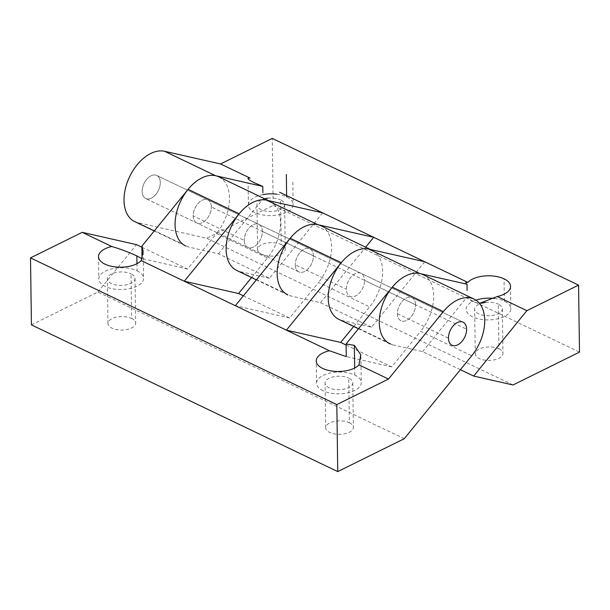 <?xml version="1.0" encoding="UTF-8"?>
<svg xmlns="http://www.w3.org/2000/svg" width="610" height="610" viewBox="0 0 610 610"><rect width="100%" height="100%" fill="white"/><g stroke="black" fill="none" stroke-linecap="round" stroke-linejoin="round"><path stroke-width="0.46" stroke-dasharray="3.05 2.29" d="M322.659 212.859L269.467 278.259L218.418 253.806L188.909 247.126L137.86 222.673L206.706 238.258L273.188 205.402L272.251 138.409M137.86 222.673A38.346 23.92 -64.4 0 1 134.665 221.567M142.153 191.456A12.78 7.976 -64.4 0 1 147.239 178.76A12.78 7.976 -64.4 0 1 156.915 175.535A12.78 7.976 -64.4 0 1 160.285 182.497A12.78 7.976 -64.4 0 1 155.352 195.025A12.78 7.976 -64.4 0 1 145.798 198.547A12.78 7.976 -64.4 0 1 142.153 191.456A12.78 7.976 -64.4 0 1 147.14 178.867A12.78 7.976 -64.4 0 1 156.739 175.451A12.78 7.976 -64.4 0 1 160.285 182.497A12.78 7.976 -64.4 0 1 155.321 195.063A12.78 7.976 -64.4 0 1 145.744 198.524A12.78 7.976 -64.4 0 1 142.153 191.456M460.382 369.698L422.623 351.612L393.114 344.932L342.065 320.479A38.346 23.92 -64.4 0 1 338.863 319.373M424.758 261.766L371.574 327.166L342.065 320.479M371.574 327.166L320.524 302.712L291.016 296.025L239.959 271.58A38.346 23.92 -64.4 0 1 236.756 270.466M269.467 278.259L239.959 271.58M513.018 384.971L206.706 238.258M154.261 230.954L185.707 246.013A38.346 23.92 115.6 0 0 188.909 247.126M273.188 205.402L579.5 352.115M281.218 244.541A13.847 6.74 179.2 0 1 285.236 248.964A13.847 6.74 179.2 0 1 276.94 255.506A13.847 6.74 179.2 0 1 261.576 254.248A13.847 6.74 179.2 0 1 257.557 249.429A13.847 6.74 179.2 0 1 266.227 243.199A13.847 6.74 179.2 0 1 281.218 244.541L280.592 199.874A13.847 6.74 179.2 0 1 284.618 204.541A13.847 6.74 179.2 0 1 276.094 210.892A13.847 6.74 179.2 0 1 260.95 209.581A13.847 6.74 179.2 0 1 256.932 204.929A13.847 6.74 179.2 0 1 264.595 198.768M498.942 348.821A13.847 6.74 179.2 0 1 502.953 353.251A13.847 6.74 179.2 0 1 494.664 359.793A13.847 6.74 179.2 0 1 479.3 358.527A13.847 6.74 179.2 0 1 475.274 353.708A13.847 6.74 179.2 0 1 483.951 347.479A13.847 6.74 179.2 0 1 498.942 348.821L498.317 304.161A13.847 6.74 179.2 0 1 502.343 308.828A13.847 6.74 179.2 0 1 493.818 315.179A13.847 6.74 179.2 0 1 478.675 313.868A13.847 6.74 179.2 0 1 474.649 309.217A13.847 6.74 179.2 0 1 481.702 303.216M211.335 206.95A12.78 7.976 115.6 0 0 207.964 199.988A12.78 7.976 115.6 0 0 198.288 203.214A12.78 7.976 115.6 0 0 193.21 215.91A12.78 7.976 115.6 0 0 196.847 223.001A12.78 7.976 115.6 0 0 206.409 219.478A12.78 7.976 115.6 0 0 211.335 206.95A12.78 7.976 -64.4 0 1 206.256 219.646A12.78 7.976 -64.4 0 1 196.58 222.871A12.78 7.976 -64.4 0 1 193.21 215.91A12.78 7.976 -64.4 0 1 198.136 203.382A12.78 7.976 -64.4 0 1 207.697 199.859A12.78 7.976 -64.4 0 1 211.335 206.95L466.597 329.209M494.489 298.465A22.372 10.881 179.2 0 1 504.363 301.172A22.372 10.881 179.2 0 1 510.844 308.325A22.372 10.881 179.2 0 1 497.455 318.893A22.372 10.881 179.2 0 1 472.636 316.857A22.372 10.881 179.2 0 1 466.132 309.064A22.372 10.881 179.2 0 1 475.922 300.15M485.545 302.461A13.847 6.74 179.2 0 1 498.317 304.161M389.927 343.827A38.346 23.92 115.6 0 0 393.114 344.932M422.623 351.612L467.184 296.834L472.422 301.935L479.452 303.353M415.547 304.764A12.78 7.976 115.6 0 0 412.169 297.802A12.78 7.976 115.6 0 0 402.501 301.027A12.78 7.976 115.6 0 0 397.415 313.723A12.78 7.976 115.6 0 0 401.06 320.814A12.78 7.976 115.6 0 0 410.614 317.291A12.78 7.976 115.6 0 0 415.547 304.764A12.78 7.976 -64.4 0 1 410.461 317.459A12.78 7.976 -64.4 0 1 400.785 320.685A12.78 7.976 -64.4 0 1 397.415 313.723A12.78 7.976 -64.4 0 1 402.348 301.188A12.78 7.976 -64.4 0 1 411.903 297.665A12.78 7.976 -64.4 0 1 415.547 304.764L364.498 280.31A12.78 7.976 115.6 0 0 360.967 273.265A12.78 7.976 115.6 0 0 351.36 276.665A12.78 7.976 115.6 0 0 346.366 289.27A12.78 7.976 115.6 0 0 349.949 296.338A12.78 7.976 115.6 0 0 359.534 292.876A12.78 7.976 115.6 0 0 364.498 280.31A12.78 7.976 -64.4 0 1 359.496 292.907A12.78 7.976 -64.4 0 1 349.896 296.308A12.78 7.976 -64.4 0 1 346.366 289.27A12.78 7.976 -64.4 0 1 351.352 276.681A12.78 7.976 -64.4 0 1 360.952 273.257A12.78 7.976 -64.4 0 1 364.498 280.31M320.524 302.712L365.68 247.18M256.368 279.86L287.813 294.92A38.346 23.92 115.6 0 0 291.016 296.025M295.309 264.816A12.78 7.976 115.6 0 0 298.953 271.908A12.78 7.976 115.6 0 0 308.507 268.385A12.78 7.976 115.6 0 0 313.441 255.857A12.78 7.976 115.6 0 0 310.071 248.895A12.78 7.976 115.6 0 0 300.394 252.121A12.78 7.976 115.6 0 0 295.309 264.816A12.78 7.976 -64.4 0 1 300.242 252.288A12.78 7.976 -64.4 0 1 309.796 248.766A12.78 7.976 -64.4 0 1 313.441 255.857A12.78 7.976 -64.4 0 1 308.355 268.552A12.78 7.976 -64.4 0 1 298.687 271.778A12.78 7.976 -64.4 0 1 295.309 264.816L346.366 289.27M244.259 240.363A12.78 7.976 115.6 0 0 247.843 247.431A12.78 7.976 115.6 0 0 257.428 243.969A12.78 7.976 115.6 0 0 262.392 231.404A12.78 7.976 115.6 0 0 258.861 224.358A12.78 7.976 115.6 0 0 249.254 227.766A12.78 7.976 115.6 0 0 244.259 240.363A12.78 7.976 -64.4 0 1 249.223 227.797A12.78 7.976 -64.4 0 1 258.8 224.335A12.78 7.976 -64.4 0 1 262.392 231.404A12.78 7.976 -64.4 0 1 257.397 244A12.78 7.976 -64.4 0 1 247.79 247.401A12.78 7.976 -64.4 0 1 244.259 240.363L193.21 215.91M218.418 253.806L262.971 199.02M276.78 194.178A22.372 10.881 179.2 0 1 286.639 196.893A22.372 10.881 179.2 0 1 293.12 204.037A22.372 10.881 179.2 0 1 279.731 214.606A22.372 10.881 179.2 0 1 254.911 212.57A22.372 10.881 179.2 0 1 248.415 204.785A22.372 10.881 179.2 0 1 262.91 194.628M267.813 198.181A13.847 6.74 179.2 0 1 280.592 199.874M141.894 247.218L187.522 269.071L216.443 233.516L267.493 257.969A38.346 23.92 115.6 0 0 269.887 201.3L268.362 200.568M251.564 277.558L267.493 257.969M243.375 295.827L289.628 317.978L318.55 282.422L369.599 306.876A38.346 23.92 115.6 0 0 371.993 250.207L370.468 249.475M353.67 326.464L369.599 306.876M346.106 345.031L391.734 366.885L420.648 331.329L471.705 355.782M31.438 324.878L97.92 292.022L404.232 438.735M97.92 292.022L136.472 244.618M423.043 274.66A38.346 23.92 -64.4 0 1 420.648 331.329M349.355 422.745A13.847 6.74 179.2 0 1 353.373 427.175A13.847 6.74 179.2 0 1 345.077 433.718A13.847 6.74 179.2 0 1 329.713 432.459A13.847 6.74 179.2 0 1 325.694 427.633A13.847 6.74 179.2 0 1 334.364 421.411A13.847 6.74 179.2 0 1 349.355 422.745L348.737 378.086A13.847 6.74 179.2 0 1 352.755 382.752A13.847 6.74 179.2 0 1 344.231 389.104A13.847 6.74 179.2 0 1 329.095 387.792A13.847 6.74 179.2 0 1 325.069 383.141A13.847 6.74 179.2 0 1 333.586 376.774A13.847 6.74 179.2 0 1 348.737 378.086M131.638 318.466A13.847 6.74 179.2 0 1 135.649 322.896A13.847 6.74 179.2 0 1 127.36 329.43A13.847 6.74 179.2 0 1 111.996 328.172A13.847 6.74 179.2 0 1 107.97 323.353A13.847 6.74 179.2 0 1 116.647 317.124A13.847 6.74 179.2 0 1 131.638 318.466L131.013 273.798A13.847 6.74 179.2 0 1 135.039 278.465A13.847 6.74 179.2 0 1 126.506 284.817A13.847 6.74 179.2 0 1 111.371 283.505A13.847 6.74 179.2 0 1 107.345 278.854A13.847 6.74 179.2 0 1 115.862 272.495A13.847 6.74 179.2 0 1 131.013 273.798M187.522 269.071L142.054 258.518M219.013 176.93A38.346 23.92 -64.4 0 1 216.443 233.516M289.628 317.978L235.353 305.686M321.119 225.837A38.346 23.92 -64.4 0 1 318.55 282.422M391.734 366.885L346.267 356.591M323.048 390.781A22.372 10.881 179.2 0 1 316.552 382.988A22.372 10.881 179.2 0 1 330.559 372.931A22.372 10.881 179.2 0 1 354.776 375.097A22.372 10.881 179.2 0 1 361.257 382.249A22.372 10.881 179.2 0 1 347.868 392.817A22.372 10.881 179.2 0 1 323.048 390.781M137.059 270.817A22.372 10.881 179.2 0 1 143.541 277.962A22.372 10.881 179.2 0 1 130.143 288.53A22.372 10.881 179.2 0 1 105.324 286.494A22.372 10.881 179.2 0 1 98.828 278.709A22.372 10.881 179.2 0 1 112.842 268.644A22.372 10.881 179.2 0 1 137.059 270.817L136.96 263.718M504.363 301.172L504.051 278.839M313.441 255.857L262.392 231.404M397.415 313.723L448.464 338.176M354.776 375.097L354.677 367.998M156.739 175.451L463.051 322.164L156.739 175.451M389.92 343.827L358.466 328.76M292.83 182.085L293.143 204.419M298.854 271.862L145.698 198.502L298.854 271.862M502.343 308.82L502.968 353.487M284.618 204.533L285.244 249.2M510.555 286.364L510.86 308.698M475.274 353.869L474.649 309.209M257.55 249.589L256.932 204.922M248.407 205.044L248.095 182.71M316.544 383.248L316.232 360.922M143.19 251.884L143.556 278.343M135.039 278.465L135.664 323.125M352.755 382.744L353.381 427.412M360.906 356.164L361.28 382.623M98.515 256.635L98.828 278.968M325.694 427.793L325.069 383.133M107.97 323.513L107.345 278.846"/><path stroke-width="0.91" d="M134.665 221.567A38.346 23.92 -64.4 0 1 128.527 179.119A38.346 23.92 -64.4 0 1 164.586 151.288L215.635 175.733A38.346 23.92 115.6 0 0 179.584 203.565A38.346 23.92 115.6 0 0 185.707 246.013M279.594 192.234L467.824 282.392A22.372 10.881 179.2 0 1 504.051 278.839A22.372 10.881 179.2 0 1 510.555 286.364A22.372 10.881 179.2 0 1 497.318 296.521L526.865 310.673L578.562 285.122L272.251 138.409L220.553 163.953L164.586 151.288M578.562 285.122L579.5 352.115L513.018 384.971L473.68 376.065L460.382 369.698M220.553 163.953L250.1 178.112C246.272 177.861 247.736 179.439 254.492 182.825L262.796 186.416L262.887 192.714M215.635 175.733L262.796 186.416M475.922 300.15A22.372 10.881 179.2 0 1 494.489 298.465M481.702 303.216A13.847 6.74 179.2 0 1 485.545 302.461M467.092 290.528L467.008 284.222L419.84 273.547A38.346 23.92 115.6 0 0 383.789 301.378A38.346 23.92 115.6 0 0 389.927 343.827M358.466 328.76L338.863 319.373A38.346 23.92 -64.4 0 1 332.74 276.917A38.346 23.92 -64.4 0 1 368.791 249.093L424.758 261.766M365.68 247.18L373.709 237.313L317.741 224.64A38.346 23.92 115.6 0 0 281.683 252.471A38.346 23.92 115.6 0 0 287.821 294.92M256.368 279.86L236.756 270.466A38.346 23.92 -64.4 0 1 230.633 228.01A38.346 23.92 -64.4 0 1 266.684 200.187L322.659 212.859M473.68 376.065L526.865 310.673M497.318 296.521L479.452 303.353M262.91 194.628A22.372 10.881 179.2 0 1 276.78 194.178M264.595 198.768A13.847 6.74 179.2 0 1 267.813 198.181M467.824 282.392C465.407 282.201 465.133 282.811 467.008 284.222M443.363 311.603A38.346 23.92 115.6 0 1 474.275 299.197A38.346 23.92 115.6 0 1 471.705 355.782L404.232 438.735L337.749 471.591L336.812 404.598L388.509 379.046L443.363 311.603L392.314 287.158A38.346 23.92 -64.4 0 1 423.043 274.66L474.1 299.113M448.464 338.176A12.78 7.976 115.6 0 0 451.842 345.138A12.78 7.976 115.6 0 0 461.511 341.913A12.78 7.976 115.6 0 0 466.597 329.209A12.78 7.976 115.6 0 0 462.959 322.118A12.78 7.976 115.6 0 0 453.398 325.641A12.78 7.976 115.6 0 0 448.464 338.176A12.78 7.976 115.6 0 0 452.056 345.245A12.78 7.976 115.6 0 0 461.633 341.775A12.78 7.976 115.6 0 0 466.597 329.209A12.78 7.976 115.6 0 0 463.066 322.171A12.78 7.976 115.6 0 0 453.459 325.572A12.78 7.976 115.6 0 0 448.464 338.176M388.509 379.046L358.962 364.894A22.372 10.881 179.2 0 1 322.736 368.448A22.372 10.881 179.2 0 1 316.232 360.807A22.372 10.881 179.2 0 1 329.469 350.765L184.304 281.24L238.579 293.524L251.564 277.558M238.579 293.524L243.375 295.827M371.993 250.207A38.346 23.92 115.6 0 0 341.257 262.704L286.41 330.14L340.677 342.431L353.67 326.464M340.677 342.431L346.106 345.031M269.887 201.3A38.346 23.92 115.6 0 0 239.158 213.797L184.304 281.24L141.238 260.607A22.372 10.881 179.2 0 1 105.011 264.16A22.372 10.881 179.2 0 1 98.515 256.528A22.372 10.881 179.2 0 1 111.744 246.486L82.197 232.334L136.472 244.618L141.894 247.218M358.962 364.894L360.823 354.799L354.364 345.359L346.091 343.979L392.314 287.158M82.197 232.334L30.5 257.885L31.438 324.878L337.749 471.591M336.812 404.598L30.5 257.885M142.054 258.518L141.878 246.173L188.101 189.344A38.346 23.92 -64.4 0 1 219.013 176.93M341.257 262.704L290.207 238.251L235.353 305.686M290.207 238.251A38.346 23.92 -64.4 0 1 321.119 225.837M329.469 350.765L346.267 356.591L346.091 343.979M111.744 246.486C120.505 249.093 128.878 252.227 136.846 255.895L142.061 258.777M141.238 260.607L143.167 251.312L141.878 246.173M368.791 249.093L419.84 273.547M266.684 200.187L317.741 224.64M286.639 196.893L286.326 174.559M239.158 213.797L188.101 189.344M354.677 367.998L354.364 345.359M136.96 263.718L136.846 255.895M154.261 230.954L134.657 221.56M218.837 176.847L268.362 200.568M320.944 225.753L370.468 249.475"/></g></svg>
